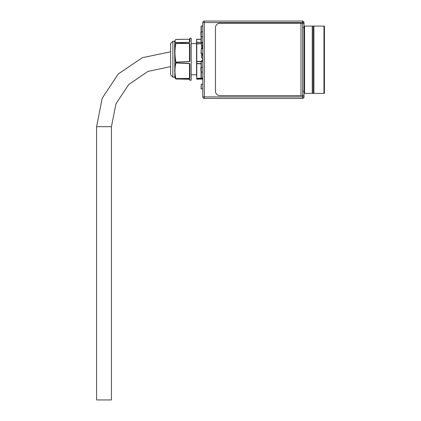 <?xml version="1.0" encoding="UTF-8"?>
<svg xmlns="http://www.w3.org/2000/svg" width="421" height="421" viewBox="0 0 421 421"><rect width="100%" height="100%" fill="white"/><g stroke="black" fill="none" stroke-linecap="round" stroke-linejoin="round"><path stroke-width="0.63" d="M302.673 95.604L302.673 91.173L304.015 91.173L304.015 95.604L219.888 95.604A4.426 4.426 0 0 1 215.463 91.173L215.463 27.675A4.426 4.426 0 0 1 219.888 23.25L304.015 23.25L304.015 27.675L302.673 27.675L302.673 23.25M304.015 91.173L304.015 27.675M302.673 91.173L302.673 27.675M96.593 126.679L111.439 126.679L111.439 399.95L96.593 399.95L96.593 126.679L102.214 98.209L118.233 74.017L142.245 57.724L170.652 51.783M202.796 57.877L201.47 57.877L201.47 53.641M202.796 43.258L201.47 43.258L201.47 48.773M202.796 60.524L201.47 60.524L201.47 61.324M202.796 55.967L202.375 55.967A0.563 0.563 0 0 0 202.796 56.509M202.375 48.773L202.375 45.168L202.796 45.168M202.375 55.967L202.375 53.641M202.796 44.621A0.563 0.563 0 0 0 202.375 45.168M201.059 63.745L196.775 63.745L196.775 78.29L202.785 78.195L201.059 77.969L201.059 72.007M201.059 67.513L201.059 61.55L202.796 61.324M201.059 66.334L201.028 67.702M200.838 67.702L201.059 73.112M201.249 89.063L201.249 84.195L201.028 88.842L202.796 89.063M175.715 78.843L175.704 78.559C174.457 73.349 174.457 68.149 175.704 62.971L175.704 62.155C174.457 55.867 174.457 49.589 175.704 43.321L174.847 40.7L174.636 41.269L174.847 77.706L175.92 78.98L189.471 79.148L189.913 79.458L189.913 80.232L191.197 80.232L191.197 38.169L189.913 38.169L189.913 41.795L189.471 42.416L175.92 42.726L175.92 43.116L189.471 43.447L189.692 44.337L189.629 43.526M189.913 44.179L189.913 60.724L189.629 61.666L175.92 62.287L175.92 62.897L189.471 63.392L189.913 64.434L189.629 63.508M189.913 64.434L189.913 78.127L189.629 78.522L175.92 78.98M174.847 40.7L175.915 39.395L189.471 39.258M170.652 47.036L170.652 43.484L172.868 41.269L172.868 77.132L170.652 74.922L170.652 47.036M170.652 70.491L170.652 47.91M189.629 78.522L189.692 64.381M189.692 79.206L189.692 80.011M189.629 42.347L189.913 38.169M189.629 61.666L189.692 44.337M175.904 39.4C174.657 40.5 174.657 41.579 175.904 42.637L189.476 42.332L189.476 39.237L175.757 39.458M175.715 43.231L175.904 43.3C174.657 49.562 174.657 55.819 175.904 62.066L175.715 62.266M175.715 62.871L175.904 63.097C174.657 68.26 174.657 73.438 175.904 78.632L175.715 78.627M175.704 78.853L189.497 79.164M189.692 79.259L175.915 79.006L174.847 77.706M175.704 78.559L189.476 78.443L189.476 63.587L175.704 62.971M175.704 62.155L189.476 61.571L189.476 43.626L175.704 43.321M189.913 40.274L189.692 41.979M189.913 76.606L189.692 77.927M196.554 47.136L196.554 75.843M196.554 75.885L196.554 39.485L196.775 42.295L201.059 42.295M196.554 40.253L196.554 43.616L191.197 43.616M202.796 42.774L201.059 42.547L201.059 36.585M201.059 32.091L201.059 26.128L202.796 25.902M201.059 30.912L201.028 32.28M200.838 32.28L201.059 37.69M201.249 72.196L201.249 67.323L201.028 71.975L202.796 72.196M201.249 53.641L201.249 48.773L201.028 53.42L202.796 53.641M201.249 36.774L201.249 31.901L201.028 36.553L202.796 36.774M302.499 23.25L302.499 22.566L304.015 22.566A1.516 1.516 0 0 0 302.499 21.05A1.516 1.516 0 0 1 304.015 22.566L304.015 96.914A1.516 1.516 0 0 1 302.499 98.43L204.317 98.43L204.317 96.914L202.796 96.914L202.796 22.566A1.516 1.516 0 0 1 204.317 21.05L302.499 21.05L302.499 22.566L204.317 22.566L204.317 96.914L302.499 96.914L302.499 95.604M202.796 96.914A1.516 1.516 0 0 0 204.317 98.43A1.516 1.516 0 0 1 202.796 96.914M304.104 88.073L304.015 92.967M304.015 93.373L312.266 93.373L312.266 26.07L324.407 26.07L324.407 93.373L323.954 93.373L323.954 26.07M304.015 26.07L304.03 87.978M304.03 92.967L304.03 93.373M304.03 26.07L304.551 26.07L304.551 93.373M304.551 26.07L312.266 26.07M313.924 26.07L313.924 93.373L323.954 93.373M313.924 93.373L312.266 93.373M300.983 95.604L300.983 23.25M202.796 61.55L201.285 61.55L201.285 67.323M201.285 72.196L201.285 77.969L202.796 77.969M201.059 42.379L196.775 42.379L196.775 43.637L201.47 43.637M202.575 43.258L202.575 42.774M196.775 79.122L202.575 79.122L202.575 78.417L196.775 78.417L196.775 79.122M201.059 61.592L196.775 61.592L196.775 63.555L201.059 63.555M201.47 43.81L196.775 43.81L196.775 61.387L201.133 61.387M202.575 60.524L202.575 57.877M202.796 78.911L196.554 78.922M196.775 39.264L201.059 39.264L196.554 39.485M202.796 26.128L201.285 26.128L201.285 31.901M201.285 36.774L201.285 42.547L202.796 42.547M204.317 21.05A1.516 1.516 0 0 0 202.796 22.566L204.317 22.566L204.317 21.05M304.015 96.914L302.499 96.914L302.499 98.43A1.516 1.516 0 0 0 304.015 96.914M313.124 93.373L313.124 26.07L313.124 93.373M111.439 126.679L115.928 103.892L128.731 84.516L147.929 71.438L170.652 66.629M201.249 84.195L202.796 84.195M174.636 41.269L172.868 41.269M174.636 77.132L172.868 77.132M196.554 74.785L191.197 74.785M202.575 79.143L196.775 79.143M201.249 67.323L202.796 67.323M201.249 48.773L202.796 48.773M201.249 31.901L202.796 31.901"/></g></svg>
